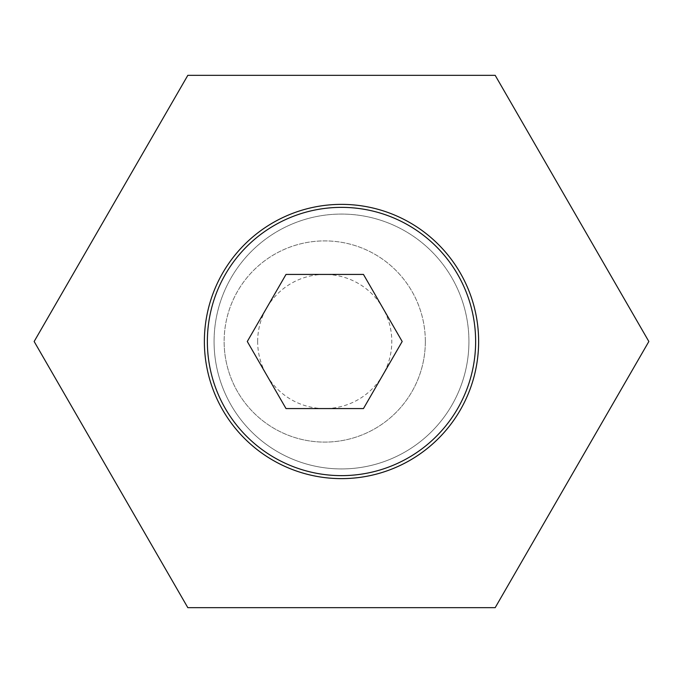 <?xml version="1.0" encoding="UTF-8"?>
<svg xmlns="http://www.w3.org/2000/svg" width="683" height="683" viewBox="0 0 683 683"><rect width="100%" height="100%" fill="white"/><g stroke="black" fill="none" stroke-linecap="round" stroke-linejoin="round"><path stroke-width="0.51" stroke-dasharray="3.42 2.56" d="M214.069 341.5A127.431 127.431 0 0 0 341.5 468.931A127.431 127.431 0 0 0 468.931 341.5A127.431 127.431 0 0 1 341.5 468.931A127.431 127.431 0 0 1 214.069 341.5A127.431 127.431 0 0 1 341.5 214.069A127.431 127.431 0 0 1 468.931 341.5A127.431 127.431 0 0 0 341.5 214.069A127.431 127.431 0 0 0 214.069 341.5M478.629 341.5A137.129 137.129 0 0 1 341.5 478.629A137.129 137.129 0 0 1 204.371 341.5A137.129 137.129 0 0 1 341.5 204.371A137.129 137.129 0 0 1 478.629 341.5M495.175 607.674L648.85 341.5L495.175 75.326L187.825 75.326L34.15 341.5L187.825 607.674L495.175 607.674M257.662 341.5A67.071 67.071 0 0 1 324.732 274.429A67.071 67.071 0 0 1 391.803 341.5A67.071 67.071 0 0 1 324.732 408.571A67.071 67.071 0 0 1 257.662 341.5M425.338 341.5A100.597 100.597 0 0 0 324.732 240.903A100.597 100.597 0 0 0 224.135 341.5A100.597 100.597 0 0 1 324.732 240.903A100.597 100.597 0 0 1 425.338 341.5A100.597 100.597 0 0 1 324.732 442.097A100.597 100.597 0 0 1 224.135 341.5A100.597 100.597 0 0 0 324.732 442.097A100.597 100.597 0 0 0 425.338 341.5M207.367 341.5A134.133 134.133 0 0 1 341.5 207.367A134.133 134.133 0 0 1 475.633 341.5A134.133 134.133 0 0 1 341.5 475.633A134.133 134.133 0 0 1 207.367 341.5M363.458 408.571L402.176 341.5L363.458 274.429L286.015 274.429L247.289 341.5L286.015 408.571L363.458 408.571"/><path stroke-width="1.02" d="M478.629 341.5A137.129 137.129 0 0 1 341.5 478.629A137.129 137.129 0 0 1 204.371 341.5A137.129 137.129 0 0 1 341.5 204.371A137.129 137.129 0 0 1 478.629 341.5M495.175 607.674L648.85 341.5L495.175 75.326L187.825 75.326L34.15 341.5L187.825 607.674L495.175 607.674M475.633 341.5A134.133 134.133 0 0 0 341.5 207.367A134.133 134.133 0 0 0 207.367 341.5A134.133 134.133 0 0 0 341.5 475.633A134.133 134.133 0 0 0 475.633 341.5M402.176 341.5L363.458 274.429L286.015 274.429L247.289 341.5L286.015 408.571L363.458 408.571L402.176 341.5"/></g></svg>
